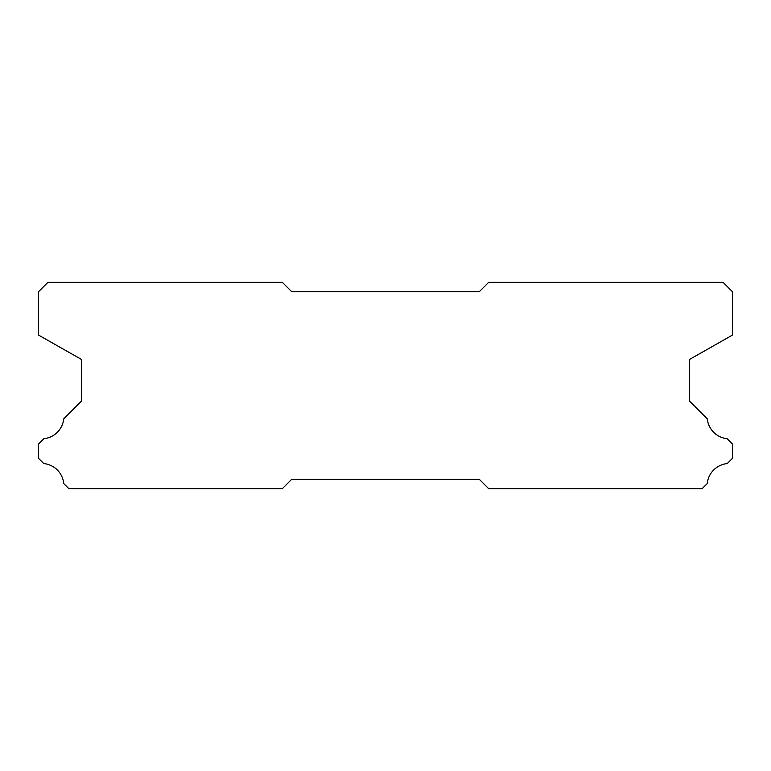 <?xml version="1.0" encoding="UTF-8"?>
<svg xmlns="http://www.w3.org/2000/svg" width="771" height="771" viewBox="0 0 771 771"><rect width="100%" height="100%" fill="white"/><g stroke="black" fill="none" stroke-linecap="round" stroke-linejoin="round"><path stroke-width="1.16" d="M723.073 282.35L488.65 282.35L479.273 291.727L291.727 291.727L282.35 282.35L47.927 282.35L38.55 291.727L38.55 335.086L81.687 359.565L81.687 400.881L63.752 418.817A22.32 22.32 0 0 1 43.87 438.699L38.55 444.009L38.55 458.36L43.764 463.573A22.32 22.32 0 0 1 63.762 483.571L68.841 488.65L282.35 488.65L291.727 479.273L479.273 479.273L488.65 488.65L702.159 488.65L707.238 483.571A22.32 22.32 0 0 1 727.236 463.573L732.45 458.36L732.45 444.009L727.13 438.699A22.32 22.32 0 0 1 707.248 418.817L689.313 400.881L689.313 359.565L732.45 335.086L732.45 291.727L723.073 282.35"/></g></svg>

